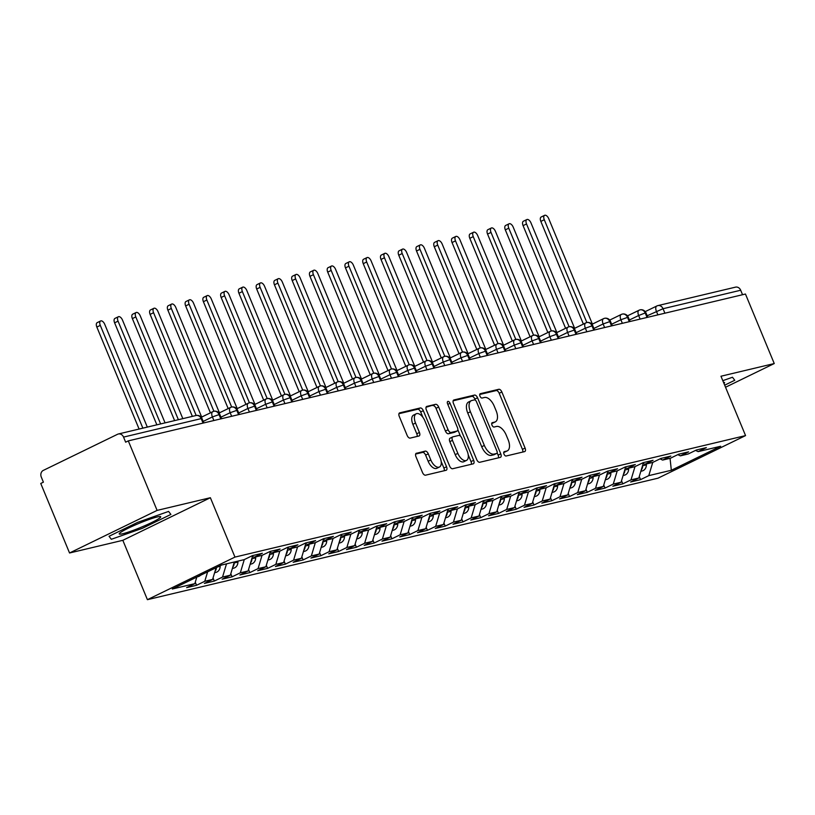 <?xml version="1.0" encoding="UTF-8"?>
<svg xmlns="http://www.w3.org/2000/svg" width="815" height="815" viewBox="0 0 815 815"><rect width="100%" height="100%" fill="white"/><g stroke="black" fill="none" stroke-linecap="round" stroke-linejoin="round"><path stroke-width="1.22" d="M503.986 454.118A2.374 1.233 64.1 0 0 506.115 456.013L524.636 451.602A3.392 1.762 64.1 0 0 524.829 451.53A3.392 1.762 64.1 0 0 525.084 448.067L501.857 391.984A3.392 1.762 64.1 0 0 498.821 389.285L480.3 393.686A2.374 1.233 64.1 0 0 480.167 393.737A2.374 1.233 64.1 0 0 479.984 396.161A2.374 1.233 64.1 0 0 482.103 398.046L484.497 397.476A10.85 5.634 64.1 0 1 494.206 406.125L496.152 410.801A10.85 5.634 64.1 0 1 495.316 421.875A10.85 5.634 64.1 0 1 494.695 422.099L492.301 422.669A2.374 1.233 64.1 0 0 492.168 422.71A2.374 1.233 64.1 0 0 491.985 425.135A2.374 1.233 64.1 0 0 494.104 427.029L496.508 426.459A10.85 5.634 64.1 0 1 506.217 435.108L508.153 439.774A10.85 5.634 64.1 0 1 507.317 450.858A10.85 5.634 64.1 0 1 506.706 451.072L504.302 451.642A2.374 1.233 64.1 0 0 504.169 451.693A2.374 1.233 64.1 0 0 503.986 454.118M416.434 453.211A3.392 1.762 64.1 0 0 416.241 453.283A3.392 1.762 64.1 0 0 415.976 456.746L422.496 472.486A3.392 1.762 64.1 0 0 425.532 475.186L446.1 470.286A3.392 1.762 64.1 0 0 446.294 470.224A3.392 1.762 64.1 0 0 446.549 466.761L423.321 410.668A3.392 1.762 64.1 0 0 420.285 407.969L399.717 412.859A3.392 1.762 64.1 0 0 399.523 412.93A3.392 1.762 64.1 0 0 399.269 416.394L407.133 435.404A3.392 1.762 64.1 0 0 410.169 438.103L418.971 436.005A3.392 1.762 64.1 0 0 419.165 435.944A3.392 1.762 64.1 0 0 419.43 432.48L415.528 423.046A9.067 4.707 64.1 0 1 416.221 413.786A9.067 4.707 64.1 0 1 424.849 420.835L440.141 457.755A9.067 4.707 64.1 0 1 439.448 467.015A9.067 4.707 64.1 0 1 430.819 459.976L428.272 453.823A3.392 1.762 64.1 0 0 425.236 451.123L416.068 453.395M725.533 387.247L774.25 363.551L745.45 294.032L128.301 440.884L125.642 442.168L123.544 437.095A5.175 4.401 -103.4 0 0 118.369 433.988A5.175 4.401 -103.4 0 0 117.594 434.263L43.307 470.398A5.175 4.401 -103.4 0 0 41.3 477.101L43.399 482.174L40.75 483.468L69.55 552.988L122.831 540.314L147.413 599.677L234.964 557.093L210.372 497.721L157.101 510.404L128.301 440.884M774.25 363.551L720.969 376.235L745.562 435.597L234.964 557.093M476.714 459.579A3.392 1.762 64.1 0 0 479.75 462.278L500.318 457.388A3.392 1.762 64.1 0 0 500.512 457.317A3.392 1.762 64.1 0 0 500.767 453.853L477.539 397.771A3.392 1.762 64.1 0 0 474.503 395.071L453.935 399.961A3.392 1.762 64.1 0 0 453.741 400.033A3.392 1.762 64.1 0 0 453.476 403.496L476.714 459.579M473.209 463.837L452.641 468.737A3.392 1.762 64.1 0 1 449.605 466.027L426.367 409.945A3.392 1.762 64.1 0 1 426.632 406.481A3.392 1.762 64.1 0 1 426.826 406.41L435.628 404.322A3.392 1.762 64.1 0 1 438.664 407.021L448.087 429.77A3.392 1.762 64.1 0 0 451.113 432.47L456.96 431.074A3.392 1.762 64.1 0 0 457.154 431.013A3.392 1.762 64.1 0 0 457.409 427.549L447.598 403.863A2.374 1.233 64.1 0 1 447.781 401.438A2.374 1.233 64.1 0 1 450.043 403.282L473.658 460.312A3.392 1.762 64.1 0 1 473.403 463.766A3.392 1.762 64.1 0 1 473.209 463.837M147.413 599.677L658.011 478.181L745.562 435.597M670.042 458.315L671.336 470.265L720.684 446.263L698.129 451.632L706.361 447.629L696.407 449.992L688.186 453.996L680.372 455.85L688.593 451.856L678.65 454.22L670.429 458.224L662.615 460.078L670.837 456.084L660.894 458.448L652.662 462.451L644.848 464.305L653.08 460.302L643.127 462.676L634.905 466.669L627.092 468.533L635.313 464.53L625.37 466.893L617.149 470.897L609.335 472.761L617.556 468.757L607.613 471.121L599.392 475.125L591.568 476.979L599.799 472.985L589.856 475.349L581.625 479.352L573.811 481.207L582.032 477.213L572.089 479.577L563.868 483.58L556.054 485.434L564.275 481.431L554.332 483.804L546.111 487.798L538.297 489.662L546.519 485.659L536.576 488.032L528.344 492.026L520.53 493.89L528.762 489.886L518.809 492.25L510.587 496.254L502.774 498.118L510.995 494.114L501.052 496.478L492.831 500.481L485.017 502.335L493.238 498.342L483.295 500.705L475.064 504.709L467.25 506.563L475.481 502.56L465.528 504.933L457.307 508.927L449.493 510.791L457.714 506.787L447.771 509.161L439.55 513.155L431.736 515.019L439.957 511.015L430.014 513.379L421.793 517.382L413.979 519.247L422.201 515.243L412.258 517.606L404.026 521.61L396.212 523.464L404.444 519.471L394.491 521.834L386.269 525.838L378.455 527.692L386.677 523.688L376.734 526.062L368.512 530.056L360.699 531.92L368.92 527.916L358.977 530.29L350.745 534.283L342.932 536.148L351.163 532.144L341.21 534.508L332.989 538.511L325.175 540.376L333.396 536.372L323.453 538.735L315.232 542.739L307.418 544.593L315.639 540.6L305.696 542.963L297.475 546.967L289.661 548.821L297.882 544.817L287.94 547.191L279.708 551.184L271.894 553.049L280.126 549.045L270.173 551.419L261.951 555.412L254.137 557.277L262.359 553.273L252.416 555.636L244.194 559.64L221.639 565.009L172.291 589.011L194.846 583.642L196.812 577.081M671.336 470.265L648.781 475.634L652.744 462.411M639.276 476.541L640.559 479.638L648.781 475.634M640.559 479.638L630.616 482.001L638.838 477.998L631.024 479.862L634.987 466.628M621.519 480.758L622.803 483.855L631.024 479.862M622.803 483.855L612.86 486.229L621.081 482.225L613.267 484.079L617.23 470.856M603.762 484.986L605.046 488.083L613.267 484.079M605.046 488.083L595.093 490.447L603.324 486.453L595.51 488.307L599.473 475.084M585.995 489.214L587.279 492.311L595.51 488.307M587.279 492.311L577.336 494.674L585.557 490.681L577.743 492.535L581.706 479.312M568.238 493.442L569.522 496.539L577.743 492.535M569.522 496.539L559.579 498.902L567.8 494.899L559.986 496.763L563.949 483.54M550.482 497.67L551.765 500.767L559.986 496.763M551.765 500.767L541.812 503.13L550.043 499.126L542.23 500.991L546.193 487.757M532.715 501.887L533.998 504.984L542.23 500.991M533.998 504.984L524.055 507.358L532.277 503.354L524.463 505.219L528.426 491.985M514.958 506.115L516.241 509.212L524.463 505.219M516.241 509.212L506.298 511.586L514.52 507.582L506.706 509.436L510.669 496.213M497.201 510.343L498.485 513.44L506.706 509.436M498.485 513.44L488.542 515.803L496.763 511.81L488.949 513.664L492.912 500.441M479.444 514.571L480.718 517.668L488.949 513.664M480.718 517.668L470.775 520.031L479.006 516.027L471.182 517.892L475.155 504.668M461.677 518.798L462.961 521.895L471.182 517.892M462.961 521.895L453.018 524.259L461.239 520.255L453.425 522.12L457.388 508.896M443.92 523.016L445.204 526.113L453.425 522.12M445.204 526.113L435.261 528.487L443.482 524.483L435.668 526.347L439.631 513.114M426.163 527.244L427.447 530.341L435.668 526.347M427.447 530.341L417.494 532.715L425.725 528.711L417.912 530.565L421.875 517.342M408.397 531.472L409.68 534.569L417.912 530.565M409.68 534.569L399.737 536.932L407.958 532.939L400.145 534.793L404.108 521.569M390.64 535.7L391.923 538.797L400.145 534.793M391.923 538.797L381.98 541.16L390.202 537.156L382.388 539.021L386.351 525.797M372.883 539.927L374.166 543.024L382.388 539.021M374.166 543.024L364.213 545.388L372.445 541.384L364.631 543.248L368.594 530.025M355.126 544.145L356.399 547.242L364.631 543.248M356.399 547.242L346.457 549.616L354.678 545.612L346.864 547.476L350.827 534.243M337.359 548.373L338.643 551.47L346.864 547.476M338.643 551.47L328.7 553.843L336.921 549.84L329.107 551.694L333.07 538.471M319.602 552.601L320.886 555.698L329.107 551.694M320.886 555.698L310.943 558.061L319.164 554.068L311.35 555.922L315.313 542.698M301.845 556.828L303.129 559.925L311.35 555.922M303.129 559.925L293.176 562.289L301.407 558.285L293.594 560.15L297.556 546.926M284.078 561.056L285.362 564.153L293.594 560.15M285.362 564.153L275.419 566.517L283.64 562.513L275.827 564.377L279.789 551.154M266.322 565.284L267.605 568.381L275.827 564.377M267.605 568.381L257.662 570.745L265.884 566.741L258.07 568.605L262.033 555.372M248.565 569.502L249.848 572.599L258.07 568.605M249.848 572.599L239.895 574.972L248.127 570.969L240.313 572.823L244.276 559.599M230.798 573.729L232.081 576.826L240.313 572.823M232.081 576.826L222.138 579.19L230.36 575.196L222.546 577.051L226.509 563.848M213.041 577.957L214.325 581.054L222.546 577.051M214.325 581.054L204.382 583.418L212.603 579.424L204.789 581.278L207.621 571.824M195.284 582.185L196.568 585.282L204.789 581.278M196.568 585.282L186.625 587.646L194.846 583.642M254.137 557.277L251.57 556.054M271.894 553.049L269.327 551.826M212.603 579.424L216.118 567.688M289.661 548.821L287.084 547.599M230.36 575.196L234.323 561.993M307.418 544.593L304.841 543.381M248.127 570.969L252.467 556.482M325.175 540.376L322.608 539.153M265.884 566.741L270.223 552.254M342.932 536.148L340.364 534.925M283.64 562.513L287.98 548.026M360.699 531.92L358.121 530.697M301.407 558.285L305.747 543.799M378.455 527.692L375.888 526.47M319.164 554.068L323.504 539.581M396.212 523.464L393.645 522.252M336.921 549.84L341.261 535.353M413.979 519.247L411.402 518.024M354.678 545.612L359.028 531.125M431.736 515.019L429.159 513.796M372.445 541.384L376.785 526.898M449.493 510.791L446.926 509.569M390.202 537.156L394.541 522.67M467.25 506.563L464.682 505.341M407.958 532.939L412.298 518.452M485.017 502.335L482.439 501.123M425.725 528.711L430.065 514.224M502.774 498.118L500.206 496.895M443.482 524.483L447.822 509.996M520.53 493.89L517.963 492.668M461.239 520.255L465.579 505.769M538.297 489.662L535.72 488.44M479.006 516.027L483.346 501.541M556.054 485.434L553.487 484.212M496.763 511.81L501.103 497.323M573.811 481.207L571.244 479.984M514.52 507.582L518.86 493.095M591.568 476.979L589 475.766M532.277 503.354L536.627 488.868M609.335 472.761L606.757 471.539M550.043 499.126L554.383 484.64M627.092 468.533L624.524 467.311M567.8 494.899L572.14 480.412M644.848 464.305L642.281 463.083M585.557 490.681L589.897 476.194M662.615 460.078L660.038 458.855M603.324 486.453L607.664 471.966M680.372 455.85L677.805 454.638M621.081 482.225L625.421 467.739M742.547 294.724L740.692 290.242L663.043 308.722L664.897 313.204M645.225 311.625L656.798 306.002A5.175 2.69 64.1 0 1 657.094 305.9A5.175 4.401 76.6 0 1 657.858 305.615L735.517 287.145A5.175 4.401 76.6 0 1 740.692 290.242M698.129 451.632L695.562 450.41M638.838 477.998L643.178 463.511M157.101 510.404L69.55 552.988M732.481 377.253L722.803 380.666L732.481 377.253L734.763 380.269L732.481 377.253M724.678 385.179L734.763 380.269L724.678 385.179M122.831 540.314L210.372 497.721M142.248 528.375L170.885 514.438L168.603 511.423L137.674 522.344L109.037 536.28L111.319 539.296L142.248 528.375L111.319 539.296L109.037 536.28L137.674 522.344L168.603 511.423L170.885 514.438L142.248 528.375M638.848 310.332L627.479 315.863M647.049 317.453L645.195 312.97A5.175 4.401 -103.4 0 0 640.009 309.863A5.175 4.401 -103.4 0 0 639.785 309.924A5.175 4.401 -103.4 0 0 639.245 310.138A5.175 2.69 64.1 0 0 639.031 310.22A5.175 2.69 64.1 0 0 638.634 315.517L629.414 320M621.081 314.559L609.712 320.091L621.275 314.447A5.175 2.69 64.1 0 0 620.877 319.745L611.658 324.227M629.292 321.67L627.438 317.198A5.175 4.401 -103.4 0 0 622.252 314.091A5.175 4.401 -103.4 0 0 622.028 314.152A5.175 4.401 -103.4 0 0 621.478 314.366A5.175 2.69 64.1 0 0 621.275 314.447L622.028 314.152M603.324 318.787L591.955 324.319L603.518 318.675A5.175 2.69 64.1 0 0 603.12 323.963L593.901 328.445M611.525 325.898L609.671 321.416A5.175 4.401 -103.4 0 0 604.496 318.319A5.175 4.401 -103.4 0 0 604.272 318.38A5.175 4.401 -103.4 0 0 603.721 318.594A5.175 2.69 64.1 0 0 603.518 318.675L604.272 318.38M585.567 323.015L574.198 328.547M593.768 330.126L591.914 325.643A5.175 4.401 -103.4 0 0 586.739 322.546A5.175 4.401 -103.4 0 0 586.505 322.608A5.175 4.401 -103.4 0 0 585.965 322.822A5.175 2.69 64.1 0 0 585.761 322.903A5.175 2.69 64.1 0 0 585.353 328.19L576.144 332.673M567.811 327.243L556.431 332.764L567.994 327.131A5.175 2.69 64.1 0 0 567.597 332.418L558.377 336.901M576.011 334.354L574.157 329.871A5.175 4.401 -103.4 0 0 568.972 326.764A5.175 4.401 -103.4 0 0 568.748 326.835A5.175 4.401 -103.4 0 0 568.198 327.049A5.175 2.69 64.1 0 0 567.994 327.131L568.748 326.835M550.043 331.461L538.674 336.992L550.237 331.348A5.175 2.69 64.1 0 0 549.84 336.646L540.62 341.128M558.244 338.582L556.39 334.099A5.175 4.401 -103.4 0 0 551.215 330.992A5.175 4.401 -103.4 0 0 550.991 331.053A5.175 4.401 -103.4 0 0 550.441 331.267A5.175 2.69 64.1 0 0 550.237 331.348L550.991 331.053M532.287 335.688L520.917 341.22M540.488 342.799L538.634 338.327A5.175 4.401 -103.4 0 0 533.458 335.22A5.175 4.401 -103.4 0 0 533.224 335.281A5.175 4.401 -103.4 0 0 532.684 335.495A5.175 2.69 64.1 0 0 532.48 335.576A5.175 2.69 64.1 0 0 532.083 340.874L522.863 345.356M514.53 339.916L503.161 345.448L514.713 339.804A5.175 2.69 64.1 0 0 514.316 345.091L505.096 349.584M522.731 347.027L520.877 342.545A5.175 4.401 -103.4 0 0 515.691 339.447A5.175 4.401 -103.4 0 0 515.467 339.509A5.175 4.401 -103.4 0 0 514.927 339.723A5.175 2.69 64.1 0 0 514.713 339.804L515.467 339.509M496.763 344.144L485.394 349.676M504.974 351.255L503.11 346.772A5.175 4.401 -103.4 0 0 497.934 343.675A5.175 4.401 -103.4 0 0 497.71 343.736A5.175 4.401 -103.4 0 0 497.16 343.95A5.175 2.69 64.1 0 0 496.956 344.032A5.175 2.69 64.1 0 0 496.559 349.319L487.339 353.802M479.006 348.372L467.637 353.904M487.207 355.483L485.353 351A5.175 4.401 -103.4 0 0 480.178 347.903A5.175 4.401 -103.4 0 0 479.954 347.964A5.175 4.401 -103.4 0 0 479.403 348.178A5.175 2.69 64.1 0 0 479.2 348.26A5.175 2.69 64.1 0 0 478.802 353.547L469.583 358.03M461.249 352.589L449.88 358.121M469.45 359.71L467.596 355.228A5.175 4.401 -103.4 0 0 462.421 352.121A5.175 4.401 -103.4 0 0 462.187 352.182A5.175 4.401 -103.4 0 0 461.647 352.396A5.175 2.69 64.1 0 0 461.433 352.477A5.175 2.69 64.1 0 0 461.035 357.775L451.826 362.257M443.492 356.817L432.113 362.349M451.693 363.928L449.839 359.456A5.175 4.401 -103.4 0 0 444.654 356.349A5.175 4.401 -103.4 0 0 444.43 356.41A5.175 4.401 -103.4 0 0 443.88 356.624A5.175 2.69 64.1 0 0 443.676 356.705A5.175 2.69 64.1 0 0 443.279 362.003L434.059 366.485M425.725 361.045L414.356 366.577M433.926 368.156L432.072 363.684A5.175 4.401 -103.4 0 0 426.897 360.576A5.175 4.401 -103.4 0 0 426.673 360.637A5.175 4.401 -103.4 0 0 426.123 360.851A5.175 2.69 64.1 0 0 425.919 360.933A5.175 2.69 64.1 0 0 425.522 366.22L416.302 370.713M407.969 365.273L396.599 370.805M416.17 372.384L414.315 367.901A5.175 4.401 -103.4 0 0 409.14 364.804A5.175 4.401 -103.4 0 0 408.906 364.865A5.175 4.401 -103.4 0 0 408.366 365.079A5.175 2.69 64.1 0 0 408.162 365.161A5.175 2.69 64.1 0 0 407.755 370.448L398.545 374.931M390.212 369.501L378.832 375.032M398.413 376.612L396.559 372.129A5.175 4.401 -103.4 0 0 391.373 369.032A5.175 4.401 -103.4 0 0 391.149 369.093A5.175 4.401 -103.4 0 0 390.599 369.307A5.175 2.69 64.1 0 0 390.395 369.389A5.175 2.69 64.1 0 0 389.998 374.676L380.778 379.158M372.445 373.718L361.076 379.25M380.656 380.839L378.792 376.357A5.175 4.401 -103.4 0 0 373.616 373.25A5.175 4.401 -103.4 0 0 373.392 373.311A5.175 4.401 -103.4 0 0 372.842 373.535A5.175 2.69 64.1 0 0 372.638 373.606A5.175 2.69 64.1 0 0 372.241 378.904L363.021 383.386M354.688 377.946L343.319 383.478L354.882 377.834A5.175 2.69 64.1 0 0 354.484 383.132L345.265 387.614M362.889 385.057L361.035 380.585A5.175 4.401 -103.4 0 0 355.86 377.477A5.175 4.401 -103.4 0 0 355.635 377.539A5.175 4.401 -103.4 0 0 355.085 377.753A5.175 2.69 64.1 0 0 354.882 377.834L355.635 377.539M336.931 382.174L325.562 387.706L337.115 382.062A5.175 2.69 64.1 0 0 336.717 387.349L327.498 391.842M345.132 389.285L343.278 384.812A5.175 4.401 -103.4 0 0 338.103 381.705A5.175 4.401 -103.4 0 0 337.868 381.766A5.175 4.401 -103.4 0 0 337.329 381.98A5.175 2.69 64.1 0 0 337.115 382.062L337.868 381.766M319.164 386.402L307.795 391.934M327.375 393.513L325.521 389.03A5.175 4.401 -103.4 0 0 320.336 385.933A5.175 4.401 -103.4 0 0 320.112 385.994A5.175 4.401 -103.4 0 0 319.562 386.208A5.175 2.69 64.1 0 0 319.358 386.29A5.175 2.69 64.1 0 0 318.96 391.577L309.741 396.059M301.407 390.63L290.038 396.161L301.601 390.517A5.175 2.69 64.1 0 0 301.204 395.805L291.984 400.287M309.608 397.74L307.754 393.258A5.175 4.401 -103.4 0 0 302.579 390.161A5.175 4.401 -103.4 0 0 302.355 390.222A5.175 4.401 -103.4 0 0 301.805 390.436A5.175 2.69 64.1 0 0 301.601 390.517L302.355 390.222M283.651 394.847L272.281 400.379L283.844 394.735A5.175 2.69 64.1 0 0 283.437 400.033L274.227 404.515M291.852 401.968L289.997 397.486A5.175 4.401 -103.4 0 0 284.822 394.379A5.175 4.401 -103.4 0 0 284.588 394.44A5.175 4.401 -103.4 0 0 284.048 394.664A5.175 2.69 64.1 0 0 283.844 394.735L284.588 394.44M265.894 399.075L254.514 404.607M274.095 406.186L272.241 401.714A5.175 4.401 -103.4 0 0 267.055 398.606A5.175 4.401 -103.4 0 0 266.831 398.667A5.175 4.401 -103.4 0 0 266.281 398.881A5.175 2.69 64.1 0 0 266.077 398.963A5.175 2.69 64.1 0 0 265.68 404.26L256.46 408.743M248.127 403.303L236.758 408.835L248.32 403.191A5.175 2.69 64.1 0 0 247.923 408.478L238.703 412.971M256.328 410.414L254.474 405.941A5.175 4.401 -103.4 0 0 249.298 402.834A5.175 4.401 -103.4 0 0 249.074 402.895A5.175 4.401 -103.4 0 0 248.524 403.109A5.175 2.69 64.1 0 0 248.32 403.191L249.074 402.895M230.37 407.531L219.001 413.062L230.564 407.419A5.175 2.69 64.1 0 0 230.166 412.706L220.947 417.188M238.571 414.641L236.717 410.159A5.175 4.401 -103.4 0 0 231.542 407.062A5.175 4.401 -103.4 0 0 231.307 407.123A5.175 4.401 -103.4 0 0 230.767 407.337A5.175 2.69 64.1 0 0 230.564 407.419L231.307 407.123M212.613 411.758L201.244 417.29M220.814 418.869L218.96 414.387A5.175 4.401 -103.4 0 0 213.775 411.29A5.175 4.401 -103.4 0 0 213.55 411.351A5.175 4.401 -103.4 0 0 213.01 411.565A5.175 2.69 64.1 0 0 212.797 411.646A5.175 2.69 64.1 0 0 212.399 416.934L203.18 421.416M503.711 452.447L504.047 452.366A10.85 5.634 64.1 0 0 504.658 452.152L507.317 450.858M495.316 421.875L492.657 423.168A10.85 5.634 64.1 0 1 492.046 423.382L491.71 423.464M522.761 452.05A3.392 1.762 64.1 0 0 522.435 449.36L499.198 393.268A3.392 1.762 64.1 0 0 496.162 390.568L479.709 394.491M475.349 400.175L474.88 399.055A3.392 1.762 64.1 0 0 471.844 396.355L453.15 400.807M498.444 457.836A3.392 1.762 64.1 0 0 498.118 455.147L497.15 452.824M496.59 453.486A2.374 1.233 64.1 0 0 496.722 453.435A2.374 1.233 64.1 0 0 496.906 451.011L476.51 401.775A2.374 1.233 64.1 0 0 474.391 399.89L471.865 400.491A10.85 5.634 64.1 0 0 471.253 400.705A10.85 5.634 64.1 0 0 470.418 411.789L484.355 445.438A10.85 5.634 64.1 0 0 494.063 454.087L496.59 453.486L493.941 454.77A2.374 1.233 64.1 0 0 494.073 454.729A2.374 1.233 64.1 0 0 494.196 454.648M471.253 400.705L468.594 401.999A10.85 5.634 64.1 0 0 467.759 413.073L470.418 411.789M493.941 454.77L491.414 455.371A10.85 5.634 64.1 0 1 481.706 446.732L467.759 413.073M426.041 407.255L435.628 404.322M454.668 432.195A3.392 1.762 64.1 0 1 454.495 432.296A3.392 1.762 64.1 0 1 454.301 432.368L448.464 433.753A3.392 1.762 64.1 0 1 445.428 431.054L436.005 408.305A3.392 1.762 64.1 0 0 432.979 405.605M457.826 429.77L460.465 436.137M468.228 454.872L471.009 461.596L473.658 460.312M457.857 453.374A9.067 4.707 64.1 0 0 466.486 460.414A9.067 4.707 64.1 0 0 467.189 451.153L461.799 438.144A3.392 1.762 64.1 0 0 458.764 435.444L452.926 436.83A3.392 1.762 64.1 0 0 452.733 436.901A3.392 1.762 64.1 0 0 452.468 440.365L457.857 453.374L455.208 454.658A9.067 4.707 64.1 0 0 463.837 461.708L466.486 460.414M452.559 437.003L450.267 438.124A3.392 1.762 64.1 0 0 450.084 438.185A3.392 1.762 64.1 0 0 449.819 441.649L452.468 440.365M455.208 454.658L449.819 441.649M471.335 464.285A3.392 1.762 64.1 0 0 471.009 461.596M439.448 467.015L436.789 468.309A9.067 4.707 64.1 0 1 428.16 461.27L425.613 455.116A3.392 1.762 64.1 0 0 422.578 452.406L415.65 454.057M416.221 413.786L413.572 415.079A9.067 4.707 64.1 0 0 412.869 424.34L415.528 423.046M417.097 436.453A3.392 1.762 64.1 0 0 416.771 433.763L412.869 424.34M422.893 417.331L420.672 411.962A3.392 1.762 64.1 0 0 417.637 409.262L398.932 413.704M444.226 470.734A3.392 1.762 64.1 0 0 443.9 468.044L441.18 461.484M640.845 471.294L642.077 470.999A6.907 5.858 -103.4 0 0 643.106 470.632A6.907 5.858 -103.4 0 0 646.397 464.866L646.407 463.939M544.288 219.734L540.844 221.405A4.32 2.241 -115.9 0 1 541.17 217.004L544.624 215.323A4.32 2.241 64.1 0 0 544.288 219.734L586.861 322.516M592.393 324.085L548.729 218.675A4.32 2.241 64.1 0 0 544.624 215.323M540.844 221.405L583.357 324.064M642.678 465.202L642.668 465.752A6.907 5.858 76.6 0 1 641.232 470.021M623.088 475.522L624.321 475.227A6.907 5.858 -103.4 0 0 625.35 474.86A6.907 5.858 -103.4 0 0 628.64 469.094L628.65 468.167M526.531 223.962L523.077 225.633A4.32 2.241 -115.9 0 1 523.413 221.222L526.857 219.551A4.32 2.241 64.1 0 0 526.531 223.962L569.104 326.744M574.636 328.313L530.973 222.903A4.32 2.241 64.1 0 0 526.857 219.551M523.077 225.633L565.6 328.292M624.911 469.43L624.911 469.98A6.907 5.858 76.6 0 1 623.465 474.248M605.331 479.75L606.554 479.454A6.907 5.858 -103.4 0 0 607.593 479.088A6.907 5.858 -103.4 0 0 610.883 473.321L610.893 472.384M508.774 228.18L505.32 229.861A4.32 2.241 -115.9 0 1 505.657 225.449L509.1 223.779A4.32 2.241 64.1 0 0 508.774 228.18L551.348 330.961M556.869 332.54L513.206 227.13A4.32 2.241 64.1 0 0 509.1 223.779M505.32 229.861L547.843 332.52M607.155 473.647L607.155 474.208A6.907 5.858 76.6 0 1 605.708 478.476M587.564 483.967L588.797 483.682A6.907 5.858 -103.4 0 0 589.826 483.315A6.907 5.858 -103.4 0 0 593.116 477.549L593.126 476.612M491.007 232.407L487.564 234.088A4.32 2.241 -115.9 0 1 487.89 229.677L491.343 227.996A4.32 2.241 64.1 0 0 491.007 232.407L533.581 335.189M539.112 336.768L495.449 231.358A4.32 2.241 64.1 0 0 491.343 227.996M487.564 234.088L530.086 336.748M589.398 477.875L589.388 478.436A6.907 5.858 76.6 0 1 587.951 482.704M569.807 488.195L571.04 487.91A6.907 5.858 -103.4 0 0 572.069 487.533A6.907 5.858 -103.4 0 0 575.359 481.767L575.37 480.84M473.25 236.635L469.797 238.316A4.32 2.241 -115.9 0 1 470.133 233.905L473.586 232.224A4.32 2.241 64.1 0 0 473.25 236.635L515.824 339.417M521.356 340.986L477.692 235.576A4.32 2.241 64.1 0 0 473.586 232.224M469.797 238.316L512.319 340.965M571.631 482.103L571.631 482.653A6.907 5.858 76.6 0 1 570.194 486.932M723.985 383.508A22.443 2.201 157.5 0 0 724.117 382.378A22.443 2.201 157.5 0 0 723.516 382.367M122.719 533.743A22.443 2.201 157.5 0 0 148.065 524.239A22.443 2.201 157.5 0 0 160.249 516.547A22.443 2.201 157.5 0 0 157.203 516.965A22.443 2.201 157.5 0 0 135.239 524.972A22.443 2.201 157.5 0 0 119.387 533.468A22.443 2.201 157.5 0 0 122.719 533.743M552.05 492.423L553.273 492.128A6.907 5.858 -103.4 0 0 554.312 491.761A6.907 5.858 -103.4 0 0 557.603 485.995L557.613 485.068M455.493 240.863L452.04 242.544A4.32 2.241 -115.9 0 1 452.376 238.133L455.819 236.452A4.32 2.241 64.1 0 0 455.493 240.863L498.067 343.645M503.589 345.214L459.935 239.804A4.32 2.241 64.1 0 0 455.819 236.452M452.04 242.544L494.562 345.193M553.874 486.331L553.874 486.881A6.907 5.858 76.6 0 1 552.427 491.15M534.294 496.651L535.516 496.355A6.907 5.858 -103.4 0 0 536.545 495.989A6.907 5.858 -103.4 0 0 539.836 490.223L539.846 489.295M437.726 245.091L434.283 246.762A4.32 2.241 -115.9 0 1 434.609 242.361L438.062 240.68A4.32 2.241 64.1 0 0 437.726 245.091L480.3 347.873M485.832 349.441L442.168 244.031A4.32 2.241 64.1 0 0 438.062 240.68M434.283 246.762L476.806 349.421M536.117 490.559L536.107 491.109A6.907 5.858 76.6 0 1 534.671 495.377M516.527 500.879L517.759 500.583A6.907 5.858 -103.4 0 0 518.788 500.216A6.907 5.858 -103.4 0 0 522.079 494.45L522.089 493.513M419.97 249.309L416.526 250.989A4.32 2.241 -115.9 0 1 416.852 246.578L420.306 244.908A4.32 2.241 64.1 0 0 419.97 249.309L462.543 352.1M468.075 353.669L424.411 248.259A4.32 2.241 64.1 0 0 420.306 244.908M416.526 250.989L459.039 353.649M518.36 494.776L518.35 495.337A6.907 5.858 76.6 0 1 516.914 499.605M498.77 505.096L500.003 504.811A6.907 5.858 -103.4 0 0 501.031 504.444A6.907 5.858 -103.4 0 0 504.322 498.678L504.332 497.741M402.213 253.536L398.759 255.217A4.32 2.241 -115.9 0 1 399.095 250.806L402.539 249.125A4.32 2.241 64.1 0 0 402.213 253.536L444.786 356.318M450.318 357.897L406.654 252.487A4.32 2.241 64.1 0 0 402.539 249.125M398.759 255.217L441.282 357.877M500.593 499.004L500.593 499.564A6.907 5.858 76.6 0 1 499.147 503.833M481.013 509.324L482.236 509.039A6.907 5.858 -103.4 0 0 483.264 508.662A6.907 5.858 -103.4 0 0 486.565 502.896L486.565 501.969M384.456 257.764L381.002 259.445A4.32 2.241 -115.9 0 1 381.339 255.034L384.782 253.353A4.32 2.241 64.1 0 0 384.456 257.764L427.029 360.546M432.551 362.115L388.887 256.705A4.32 2.241 64.1 0 0 384.782 253.353M381.002 259.445L423.525 362.094M482.837 503.232L482.837 503.782A6.907 5.858 76.6 0 1 481.39 508.061M463.246 513.552L464.479 513.256A6.907 5.858 -103.4 0 0 465.508 512.89A6.907 5.858 -103.4 0 0 468.798 507.124L468.808 506.197M366.689 261.992L363.245 263.673A4.32 2.241 -115.9 0 1 363.572 259.262L367.025 257.581A4.32 2.241 64.1 0 0 366.689 261.992L409.262 364.774M414.794 366.343L371.131 260.932A4.32 2.241 64.1 0 0 367.025 257.581M363.245 263.673L405.768 366.322M465.08 507.46L465.07 508.01A6.907 5.858 76.6 0 1 463.633 512.278M445.489 517.78L446.722 517.484A6.907 5.858 -103.4 0 0 447.751 517.118A6.907 5.858 -103.4 0 0 451.041 511.351L451.052 510.424M348.932 266.22L345.478 267.89A4.32 2.241 -115.9 0 1 345.815 263.49L349.268 261.809A4.32 2.241 64.1 0 0 348.932 266.22L391.506 369.001M397.037 370.57L353.374 265.16A4.32 2.241 64.1 0 0 349.268 261.809M345.478 267.89L388.001 370.55M447.313 511.688L447.313 512.238A6.907 5.858 76.6 0 1 445.876 516.506M427.732 522.008L428.955 521.712A6.907 5.858 -103.4 0 0 429.994 521.345A6.907 5.858 -103.4 0 0 433.285 515.579L433.295 514.642M331.175 270.437L327.722 272.118A4.32 2.241 -115.9 0 1 328.058 267.707L331.501 266.036A4.32 2.241 64.1 0 0 331.175 270.437L373.749 373.229M379.27 374.798L335.607 269.388A4.32 2.241 64.1 0 0 331.501 266.036M327.722 272.118L370.244 374.778M429.556 515.905L429.556 516.466A6.907 5.858 76.6 0 1 428.109 520.734M409.976 526.235L411.198 525.94A6.907 5.858 -103.4 0 0 412.227 525.573A6.907 5.858 -103.4 0 0 415.518 519.807L415.528 518.87M313.408 274.665L309.965 276.346A4.32 2.241 -115.9 0 1 310.291 271.935L313.744 270.254A4.32 2.241 64.1 0 0 313.408 274.665L355.982 377.447M361.514 379.026L317.85 273.616A4.32 2.241 64.1 0 0 313.744 270.254M309.965 276.346L352.488 379.006M411.799 520.133L411.789 520.693A6.907 5.858 76.6 0 1 410.353 524.962M392.209 530.453L393.441 530.168A6.907 5.858 -103.4 0 0 394.47 529.791A6.907 5.858 -103.4 0 0 397.761 524.025L397.771 523.098M295.651 278.893L292.208 280.574A4.32 2.241 -115.9 0 1 292.534 276.163L295.988 274.482A4.32 2.241 64.1 0 0 295.651 278.893L338.225 381.675M343.757 383.244L300.093 277.834A4.32 2.241 64.1 0 0 295.988 274.482M292.208 280.574L334.721 383.223M394.042 524.361L394.032 524.921A6.907 5.858 76.6 0 1 392.596 529.19M374.452 534.681L375.674 534.385A6.907 5.858 -103.4 0 0 376.713 534.019A6.907 5.858 -103.4 0 0 380.004 528.252L380.014 527.325M277.895 283.121L274.441 284.802A4.32 2.241 -115.9 0 1 274.777 280.391L278.221 278.71A4.32 2.241 64.1 0 0 277.895 283.121L320.468 385.903M325.99 387.471L282.336 282.061A4.32 2.241 64.1 0 0 278.221 278.71M274.441 284.802L316.964 387.451M376.275 528.589L376.275 529.139A6.907 5.858 76.6 0 1 374.829 533.407M356.695 538.909L357.917 538.613A6.907 5.858 -103.4 0 0 358.946 538.246A6.907 5.858 -103.4 0 0 362.247 532.48L362.247 531.553M260.128 287.349L256.684 289.019A4.32 2.241 -115.9 0 1 257.02 284.618L260.464 282.937A4.32 2.241 64.1 0 0 260.128 287.349L302.711 390.13M308.233 391.699L264.569 286.289A4.32 2.241 64.1 0 0 260.464 282.937M256.684 289.019L299.207 391.679M358.519 532.816L358.508 533.367A6.907 5.858 76.6 0 1 357.072 537.635M338.928 543.136L340.161 542.841A6.907 5.858 -103.4 0 0 341.19 542.474A6.907 5.858 -103.4 0 0 344.48 536.708L344.49 535.771M242.371 291.576L238.927 293.247A4.32 2.241 -115.9 0 1 239.253 288.836L242.707 287.165A4.32 2.241 64.1 0 0 242.371 291.576L284.944 394.358M290.476 395.927L246.813 290.517A4.32 2.241 64.1 0 0 242.707 287.165M238.927 293.247L281.45 395.907M340.762 537.034L340.752 537.594A6.907 5.858 76.6 0 1 339.315 541.863M321.171 547.364L322.404 547.069A6.907 5.858 -103.4 0 0 323.433 546.702A6.907 5.858 -103.4 0 0 326.723 540.936L326.734 539.999M224.614 295.794L221.16 297.475A4.32 2.241 -115.9 0 1 221.497 293.064L224.94 291.383A4.32 2.241 64.1 0 0 224.614 295.794L267.188 398.576M272.719 400.155L229.056 294.745A4.32 2.241 64.1 0 0 224.94 291.383M221.16 297.475L263.683 400.134M322.995 541.262L322.995 541.822A6.907 5.858 76.6 0 1 321.558 546.091M303.414 551.582L304.637 551.297A6.907 5.858 -103.4 0 0 305.676 550.92A6.907 5.858 -103.4 0 0 308.966 545.154L308.977 544.226M206.857 300.022L203.404 301.703A4.32 2.241 -115.9 0 1 203.74 297.292L207.183 295.611A4.32 2.241 64.1 0 0 206.857 300.022L249.431 402.804M254.952 404.372L211.289 298.962A4.32 2.241 64.1 0 0 207.183 295.611M203.404 301.703L245.926 404.352M305.238 545.49L305.238 546.05A6.907 5.858 76.6 0 1 303.791 550.319M285.657 555.81L286.88 555.514A6.907 5.858 -103.4 0 0 287.909 555.147A6.907 5.858 -103.4 0 0 291.2 549.381L291.21 548.454M189.09 304.25L185.647 305.931A4.32 2.241 -115.9 0 1 185.973 301.519L189.426 299.839A4.32 2.241 64.1 0 0 189.09 304.25L231.664 407.031M237.196 408.6L193.532 303.19A4.32 2.241 64.1 0 0 189.426 299.839M185.647 305.931L228.169 408.58M287.481 549.718L287.471 550.268A6.907 5.858 76.6 0 1 286.034 554.536M267.89 560.037L269.123 559.742A6.907 5.858 -103.4 0 0 270.152 559.375A6.907 5.858 -103.4 0 0 273.443 553.609L273.453 552.682M171.333 308.478L167.88 310.148A4.32 2.241 -115.9 0 1 168.216 305.747L171.67 304.066A4.32 2.241 64.1 0 0 171.333 308.478L213.907 411.259M219.439 412.828L175.775 307.418A4.32 2.241 64.1 0 0 171.67 304.066M167.88 310.148L210.402 412.808M269.724 553.945L269.714 554.495A6.907 5.858 76.6 0 1 268.278 558.764M250.134 564.265L251.356 563.97A6.907 5.858 -103.4 0 0 252.395 563.603A6.907 5.858 -103.4 0 0 255.686 557.837L255.696 556.9M153.577 312.705L150.123 314.376A4.32 2.241 -115.9 0 1 150.459 309.965L153.903 308.294A4.32 2.241 64.1 0 0 153.577 312.705L196.15 415.487M201.672 417.056L158.018 311.646A4.32 2.241 64.1 0 0 153.903 308.294M150.123 314.376L192.371 416.384M251.957 558.173L251.957 558.723A6.907 5.858 76.6 0 1 250.511 562.992M232.377 568.493L233.599 568.198A6.907 5.858 -103.4 0 0 234.628 567.831A6.907 5.858 -103.4 0 0 237.929 562.065L237.929 561.127M135.81 316.923L132.366 318.604A4.32 2.241 -115.9 0 1 132.692 314.193L136.146 312.522A4.32 2.241 64.1 0 0 135.81 316.923L178.383 419.705M182.825 418.655L140.251 315.874A4.32 2.241 64.1 0 0 136.146 312.522M132.366 318.604L174.614 420.601M234.2 562.391L234.19 562.951A6.907 5.858 76.6 0 1 232.754 567.22M214.61 572.711L215.843 572.425A6.907 5.858 -103.4 0 0 216.871 572.059A6.907 5.858 -103.4 0 0 220.162 566.282L220.172 565.722M118.053 321.151L114.609 322.832A4.32 2.241 -115.9 0 1 114.935 318.421L118.389 316.74A4.32 2.241 64.1 0 0 118.053 321.151L160.626 423.932M165.068 422.873L122.495 320.091A4.32 2.241 64.1 0 0 118.389 316.74M114.609 322.832L156.857 424.829M216.423 567.546A6.907 5.858 76.6 0 1 214.997 571.447M197.342 576.826L198.086 576.653A6.907 5.858 -103.4 0 0 199.115 576.276A6.907 5.858 -103.4 0 0 200.51 575.278M100.296 325.379L96.842 327.06A4.32 2.241 -115.9 0 1 97.179 322.648L100.622 320.967A4.32 2.241 64.1 0 0 100.296 325.379L142.87 428.16M147.311 427.101L104.738 324.319A4.32 2.241 64.1 0 0 100.622 320.967M96.842 327.06L139.1 429.057M657.878 314.865L656.401 311.289A5.175 2.69 64.1 0 1 656.798 306.002A5.175 5.175 0 0 1 657.858 305.615A5.175 4.401 76.6 0 1 663.043 308.722L647.181 315.772M203.057 423.097L201.193 418.615L123.544 437.095M203.801 422.914L202.008 418.564L201.193 418.615A5.175 4.401 -103.4 0 0 196.018 415.507L118.369 433.988M647.803 317.269L646 312.919L645.195 312.97L638.644 315.517L640.121 319.093M622.365 323.321L620.877 319.745L628.243 317.147A5.175 5.175 0 0 0 622.252 314.091M604.608 327.548L603.12 323.963L610.476 321.375A5.175 5.175 0 0 0 604.496 318.319M586.841 331.776L585.364 328.19L592.719 325.603A5.175 5.175 0 0 0 586.739 322.546M569.084 335.994L567.597 332.418L574.962 329.831A5.175 5.175 0 0 0 568.972 326.764M551.327 340.222L549.84 336.646L557.195 334.048A5.175 5.175 0 0 0 551.215 330.992M533.56 344.45L532.083 340.874L539.438 338.276A5.175 5.175 0 0 0 533.458 335.22M515.803 348.677L514.326 345.102L521.682 342.504A5.175 5.175 0 0 0 515.691 339.447M498.047 352.905L496.559 349.319L503.925 346.732A5.175 5.175 0 0 0 497.934 343.675M480.29 357.133L478.802 353.547L486.158 350.959A5.175 5.175 0 0 0 480.178 347.903M462.523 361.351L461.046 357.775L468.401 355.177A5.175 5.175 0 0 0 462.421 352.121M444.766 365.578L443.279 362.003L450.644 359.405A5.175 5.175 0 0 0 444.654 356.349M427.009 369.806L425.522 366.23L432.877 363.633A5.175 5.175 0 0 0 426.897 360.576M409.242 374.034L407.765 370.448L415.12 367.86A5.175 5.175 0 0 0 409.14 364.804M391.485 378.262L389.998 374.676M373.728 382.48L372.241 378.904L379.596 376.306A5.175 5.175 0 0 0 373.616 373.25M355.961 386.707L354.484 383.132L361.84 380.534A5.175 5.175 0 0 0 355.86 377.477M338.205 390.935L336.717 387.349M320.448 395.163L318.96 391.577L326.326 388.989A5.175 5.175 0 0 0 320.336 385.933M302.691 399.391L301.204 395.805L308.559 393.217A5.175 5.175 0 0 0 302.579 390.161M284.924 403.608L283.437 400.033M267.167 407.836L265.68 404.26L273.045 401.663A5.175 5.175 0 0 0 267.055 398.606M249.41 412.064L247.923 408.488L255.278 405.89A5.175 5.175 0 0 0 249.298 402.834M231.643 416.292L230.166 412.706L237.522 410.118A5.175 5.175 0 0 0 231.542 407.062M213.887 420.52L212.409 416.934L219.765 414.346A5.175 5.175 0 0 0 213.775 411.29M399.156 376.428L397.363 372.088L390.008 374.676M345.886 389.112L344.083 384.762L336.727 387.359M292.605 401.785L290.802 397.435L283.447 400.033M504.047 452.366L506.706 451.072M492.046 423.382L494.695 422.099M496.162 390.568L498.821 389.285M499.198 393.268L501.857 391.984M522.435 449.36L525.084 448.067M471.844 396.355L474.503 395.071M474.88 399.055L477.539 397.771M498.118 455.147L500.767 453.853M481.706 446.732L484.355 445.438M491.414 455.371L494.063 454.087M436.005 408.305L438.664 407.021M445.428 431.054L448.087 429.77M448.464 433.753L451.113 432.47M454.301 432.368L456.96 431.074M447.812 404.372L450.043 403.282M422.578 452.406L425.236 451.123M425.613 455.116L428.272 453.823M428.16 461.27L430.819 459.976M416.771 433.763L419.43 432.48M417.637 409.262L420.285 407.969M420.672 411.962L423.321 410.668M443.9 468.044L446.549 466.761M646.397 464.866L642.668 465.752M628.64 469.094L624.911 469.98M610.883 473.321L607.155 474.208M593.116 477.549L589.388 478.436M575.359 481.767L571.631 482.653M557.603 485.995L553.874 486.881M539.836 490.223L536.107 491.109M522.079 494.45L518.35 495.337M504.322 498.678L500.593 499.564M486.565 502.896L482.837 503.782M468.798 507.124L465.07 508.01M451.041 511.351L447.313 512.238M433.285 515.579L429.556 516.466M415.518 519.807L411.789 520.693M397.761 524.025L394.032 524.921M380.004 528.252L376.275 529.139M362.247 532.48L358.508 533.367M344.48 536.708L340.752 537.594M326.723 540.936L322.995 541.822M308.966 545.154L305.238 546.05M291.2 549.381L287.471 550.268M273.443 553.609L269.714 554.495M255.686 557.837L251.957 558.723M237.929 562.065L234.19 562.951M220.162 566.282L217.9 566.822M646 312.919A5.175 5.175 0 0 0 640.009 309.863M630.036 321.497L628.243 317.147M639.785 309.924L627.458 315.853M612.279 325.725L610.476 321.375M594.522 329.943L592.719 325.603M576.755 334.17L574.962 329.831M586.505 322.608L574.188 328.527M558.998 338.398L557.195 334.048M541.241 342.626L539.438 338.276M523.485 346.854L521.682 342.504M533.224 335.281L520.907 341.21M505.718 351.071L503.925 346.732M487.961 355.299L486.158 350.959M497.71 343.736L485.383 349.655M470.204 359.527L468.401 355.177M479.954 347.964L467.627 353.883M452.437 363.755L450.644 359.405M462.187 352.182L449.87 358.111M434.68 367.983L432.877 363.633M444.43 356.41L432.103 362.339M416.923 372.2L415.12 367.86M426.673 360.637L414.346 366.567M397.363 372.088A5.175 5.175 0 0 0 391.373 369.032M408.906 364.865L396.589 370.784M381.4 380.656L379.596 376.306M391.149 369.093L378.822 375.012M363.643 384.884L361.84 380.534M373.392 373.311L361.065 379.24M344.083 384.762A5.175 5.175 0 0 0 338.103 381.705M328.119 393.329L326.326 388.989M310.362 397.557L308.559 393.217M320.112 385.994L307.785 391.913M290.802 397.435A5.175 5.175 0 0 0 284.822 394.379M274.838 406.013L273.045 401.663M257.082 410.24L255.278 405.89M266.831 398.667L254.504 404.597M239.325 414.468L237.522 410.118M221.568 418.686L219.765 414.346M202.008 418.564A5.175 5.175 0 0 0 196.018 415.507M213.55 411.351L201.224 417.27M494.073 454.729L496.722 453.435M454.495 432.296L457.154 431.013M450.084 438.185L452.733 436.901"/></g></svg>
